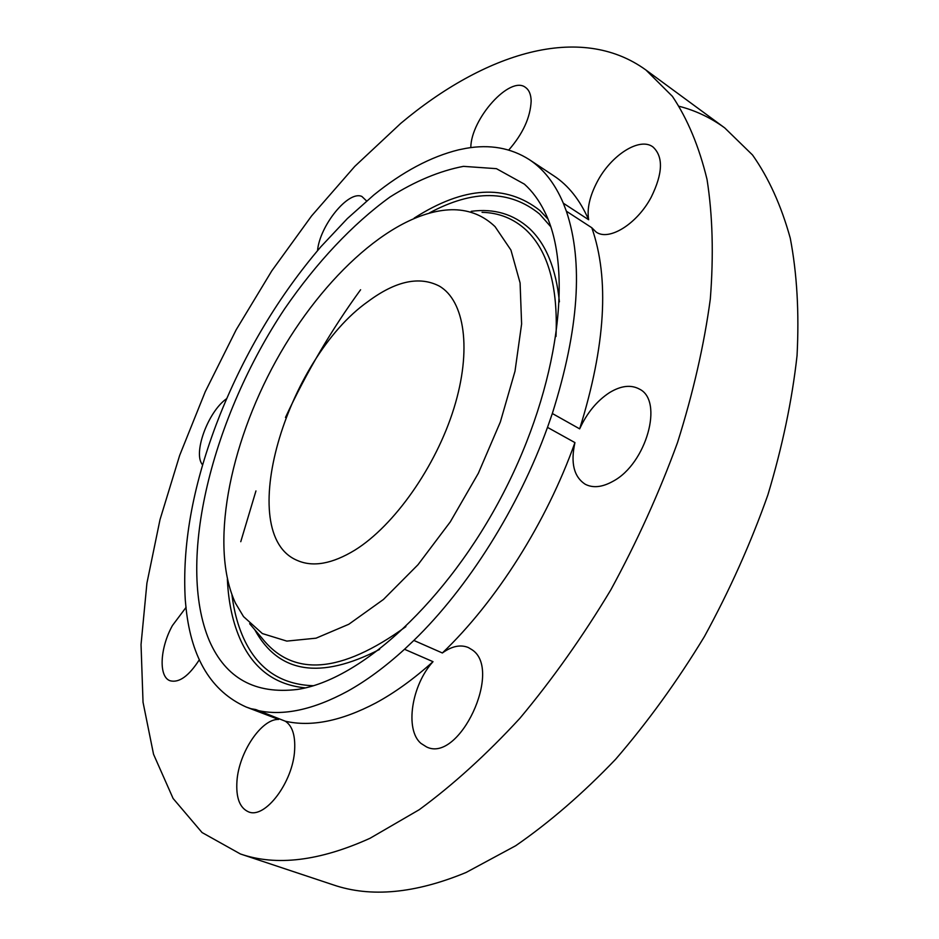 <?xml version="1.0" encoding="UTF-8"?>
<svg xmlns="http://www.w3.org/2000/svg" width="939" height="939" viewBox="0 0 939 939"><rect width="100%" height="100%" fill="white"/><g stroke="black" fill="none" stroke-linecap="round" stroke-linejoin="round"><path stroke-width="1.41" d="M236.968 780.896C235.83 797.598 239.668 807.904 248.471 811.824C265.056 819.36 293.261 781.811 294.646 749.78C295.386 735.296 292.275 725.777 285.327 721.222L255.795 709.555L251.053 708.722L278.637 719.438C261.594 718.628 238.964 752.221 236.968 780.896M400.777 123.349L354.813 166.344L311.572 215.947L271.805 270.843L236.159 329.812L205.254 391.704L179.678 455.356L160.017 519.607L146.918 583.154L141.038 644.577L143.033 702.243L153.538 754.252L173.105 798.479L202.049 832.541L240.384 853.962C276.277 866.345 319.495 861.122 370.001 838.292L419.24 809.7C453.032 784.898 486.578 754.44 519.866 718.323C552.449 679.343 582.767 636.525 610.82 589.868C637.006 541.756 659.248 492.646 677.535 442.527C693.205 392.737 704.133 344.895 710.318 299.001C713.734 254.997 712.642 215.137 707.032 179.431C699.062 146.531 687.512 118.842 672.394 96.341L645.95 70.026C580.009 22.196 484.172 53.382 400.777 123.349M285.327 721.222C311.255 727.138 341.42 721.046 375.835 702.959C394.626 692.794 413.688 679.038 433.02 661.678C411.622 684.989 404.603 729.626 420.93 743.371L426.517 746.916C459.194 763.477 503.034 669.73 472.094 649.8L468.338 647.534C460.497 644.33 451.835 646.138 442.363 652.981C496.273 601.488 546.58 522.225 574.938 442.598C570.454 462.997 573.893 476.895 585.279 484.278C593.096 488.28 602.392 487.247 613.167 481.191C646.408 463.596 663.896 400.695 639.447 389.098C630.938 384.485 620.937 385.671 609.458 392.655C596.875 400.906 586.945 412.984 579.668 428.865C605.561 345.693 609.611 278.66 591.805 227.743L596.101 232.015C608.824 241.405 637.006 224.104 651.208 197.19C662.911 173.375 663.486 156.625 652.945 146.942C639.705 136.801 611.23 155.064 597.345 181.556C589.751 195.934 586.852 208.669 588.659 219.749C580.009 200.054 568.424 185.429 553.893 175.886L529.291 159.607C510.91 147.893 489.794 144.137 465.944 148.35L458.631 149.829C430.755 156.719 402.467 171.79 373.734 195.066L347.313 218.611L320.927 246.687C279.118 295.656 245.548 351.503 220.231 414.216L216.123 424.804C192.366 487.94 182.084 546.345 185.288 600.033L186.122 608.848C191.626 658.826 211.627 691.538 246.1 706.997L251.053 708.722M246.1 706.997L278.637 719.438M186.122 607.287L172.447 625.515C159.9 647.98 158.398 676.913 170.123 680.763C179.103 683.087 188.845 676.068 199.35 659.718M226.722 398.617L226.346 398.887C207.789 412.021 192.542 454.1 202.66 464.922M366.609 200.981L361.891 196.474C348.486 190.077 319.776 225.524 317.523 250.654M508.715 150.064C522.917 133.772 530.394 117.445 531.157 101.083C531.005 94.557 529.138 90.015 525.558 87.468C510.217 74.979 470.92 118.807 470.803 147.611M360.599 289.752C331.608 329.554 306.572 372.114 285.479 417.456M255.948 490.933L240.76 541.709M240.384 853.962L333.122 884.82C370.659 897.707 414.991 893.588 466.096 872.472L515.652 845.757C549.456 822.411 582.779 793.584 615.632 759.264C647.652 722.161 677.242 681.268 704.379 636.619C729.591 590.49 750.754 543.258 767.879 494.912C782.363 446.776 792.082 400.354 797.047 355.635C799.265 312.628 797.011 273.472 790.262 238.166C781.201 205.512 768.618 177.776 752.526 154.982L724.708 127.892C710.717 117.727 695.599 110.544 679.355 106.353M257.65 710.471C283.226 716.199 313.145 709.825 347.418 691.315C366.14 680.928 385.166 666.913 404.509 649.272L413.853 640.433C467.833 588.107 518.563 507.799 547.496 427.374L552.332 413.512C578.847 329.554 583.518 262.122 566.358 211.193L563.318 203.2C554.937 183.539 543.599 168.997 529.291 159.607M524.373 184.126L496.426 168.668L463.443 166.356C439.64 170.921 415.167 181.133 390.014 197.002C352.43 224.186 316.337 262.814 284.787 308.614C212.496 416.857 175.57 561.088 209.42 640.938C225.83 678.31 255.15 694.484 297.37 689.449C360.517 680.141 447.48 601.289 503.339 493.128C559.351 385.049 573.483 268.507 544.597 211.592C539.068 200.394 532.319 191.239 524.373 184.126M579.668 428.865L552.332 413.512M591.805 227.743L566.358 211.193M574.938 442.598L547.496 427.374M442.363 652.981L413.853 640.433M433.02 661.678L404.509 649.272M588.659 219.749L563.318 203.2M235.466 603.143L243.53 616.606L262.368 633.567L286.818 641.102L316.056 638.18L348.815 624.259L383.441 599.469L417.972 564.75L450.297 521.861L478.35 473.268L500.346 421.987L515.006 371.198L521.615 323.978L520.089 282.932L510.933 250.067L495.064 226.651C483.644 215.724 469.969 210.09 454.03 209.726C396.54 209.139 323.122 275.491 276.031 360.799C228.905 446.131 209.491 547.261 235.466 603.143M368.088 301.478C285.855 359.308 233.905 534.232 297.287 560.442C312.957 567.356 332.171 563.916 354.907 550.113C394.239 525.664 435.907 466.601 453.948 408.219C472.082 349.789 464.699 300.644 439.241 286.055C419.357 275.843 395.648 280.984 368.088 301.478M305.375 687.864C275.632 684.989 254.187 669.401 241.03 641.102C232.978 623.566 228.423 602.944 227.367 579.222M414.169 218.13C463.913 186.262 505.828 183.727 539.902 210.524L547.918 219.033M313.333 685.728C281.16 684.637 258.108 669.214 244.187 639.482C238.107 626.454 234.022 611.559 231.945 594.798M429.534 212.86C473.209 189.443 509.9 189.831 539.608 214.045L550.77 226.768M471.19 211.322C494.043 208.294 513.492 214.033 529.514 228.564C546.052 244.117 556.017 268.542 559.421 301.842M379.602 649.412C320.199 679.918 278.578 673.345 254.751 629.693M482.047 212.331C499.102 212.742 513.844 218.681 526.263 230.172C548.153 251.077 558.071 286.501 556.005 336.455M405.883 626.63C340.904 673.65 292.886 677.43 261.84 637.968L249.633 623.719M724.708 127.892L645.95 70.026"/></g></svg>
